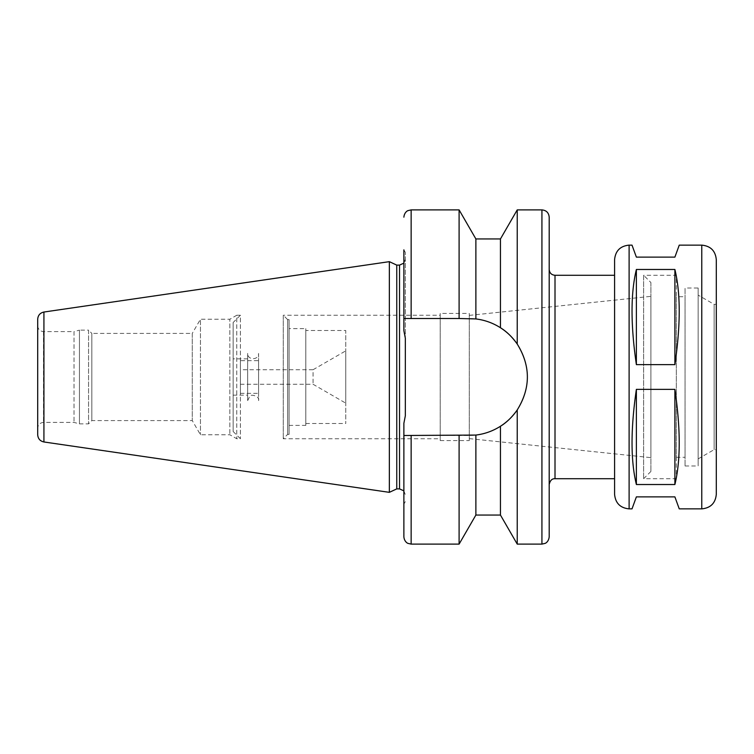 <?xml version="1.0" encoding="UTF-8"?>
<svg xmlns="http://www.w3.org/2000/svg" width="754" height="754" viewBox="0 0 754 754"><rect width="100%" height="100%" fill="white"/><g stroke="black" fill="none" stroke-linecap="round" stroke-linejoin="round"><path stroke-width="0.57" stroke-dasharray="3.77 2.83" d="M674.887 269.48L636.376 269.48C630.598 293.259 630.598 324.983 636.376 364.634L674.887 364.634C680.664 324.983 680.664 293.259 674.887 269.48L674.887 364.634M636.376 269.48L636.376 364.634M636.376 389.366C630.598 429.017 630.598 460.741 636.376 484.52L674.887 484.52C680.664 460.741 680.664 429.017 674.887 389.366L636.376 389.366L636.376 484.52M674.887 389.366L674.887 484.52M679.25 508.865L674.887 496.877L636.376 496.877L632.012 508.865M632.012 245.135L636.376 257.123L674.887 257.123L679.25 245.135M517.225 544.105L517.225 409.959A58.492 58.492 0 0 0 517.225 344.041C512.07 336.831 506.471 331.392 500.449 327.745C492.918 322.957 484.728 320.026 475.878 318.933L468.913 318.508A58.492 58.492 0 0 1 527.395 377A58.492 58.492 0 0 1 468.913 435.492L475.878 435.067C484.728 433.974 492.918 431.043 500.449 426.255C506.471 422.608 512.07 417.169 517.225 409.959C530.75 387.99 530.75 366.01 517.225 344.041L517.225 209.895M500.449 238.952L500.449 327.745A58.492 58.492 0 0 0 468.913 318.508L403.88 318.508L468.913 318.508L403.88 318.508L403.88 330.733L405.332 338.178L405.332 415.822L403.88 423.267L403.88 435.492L468.913 435.492A58.492 58.492 0 0 0 500.449 426.255L500.449 515.048M475.878 318.933L475.878 238.952M459.101 318.508L459.101 209.895M403.88 318.508L403.88 249.857L403.88 330.733L403.88 249.857L405.332 252.373L405.332 338.178L405.332 252.373M650.909 282.552L650.909 471.448L650.909 282.552L643.643 275.285L643.643 478.715L643.643 275.285L676.338 275.285L676.338 478.715L676.338 275.285M650.909 296.35L650.909 457.65L650.909 296.35L469.271 315.389L469.271 438.611L469.271 315.389M469.271 313.428L469.271 440.572L469.271 313.428L440.213 313.428L440.213 440.572L440.213 313.428M440.213 315.247L440.213 438.753L440.213 315.247L283.278 315.247L283.278 438.753L283.278 315.247L287.632 319.602L287.632 434.398L287.632 319.602L289.084 319.602L289.084 434.398L289.084 319.602M289.084 328.612L289.084 425.388L289.084 328.612L305.794 328.612L305.794 425.388L305.794 328.612M305.794 330.497L305.794 423.503L305.794 330.497L345.756 330.497L345.756 423.503L345.756 330.497M345.756 350.855L345.756 403.145L345.756 350.855L313.061 369.733L313.061 384.267L313.061 369.733L240.403 369.733L240.403 384.267L240.403 369.733M240.403 360.657L240.403 393.343L240.403 360.657L258.575 360.657L258.575 393.343L258.575 360.657M258.575 353.39L258.575 400.61L258.575 353.39C258.905 360.421 247.34 360.421 247.67 353.39L247.67 400.61L247.67 353.39M247.67 358.838L247.67 395.162L247.67 358.838L233.146 358.838L233.146 395.162L233.146 358.838M233.146 322.505L233.146 431.495L233.146 322.505L240.403 315.247L240.403 438.753L240.403 315.247L236.775 315.247L236.775 438.753L236.775 315.247L229.857 319.244L229.857 434.756L229.857 319.244L200.451 319.244L200.451 434.756L200.451 319.244L192.27 333.409L192.27 420.591L192.27 333.409L91.828 333.409L91.828 420.591L91.828 333.409L88.557 330.139L88.557 423.861L88.557 330.139L79.453 330.139L79.453 423.861L79.453 330.139L74.024 331.59L74.024 422.41L74.024 331.59L43.515 331.59C39.981 331.242 38.049 329.309 37.7 325.775L37.7 428.225L37.7 325.775M37.7 434.775L37.7 319.225M389.347 492.343L389.347 261.657M396.755 488.894L396.755 265.106M405.332 415.822L405.332 338.178M405.332 259.301L403.88 263.146M403.88 423.267L403.88 504.143L403.88 423.267M459.101 544.105L459.101 435.492M475.878 515.048L475.878 435.067M549.195 536.839L549.195 217.161M549.195 269.47L549.195 484.53L549.195 269.47M614.585 259.659L614.585 275.285M716.3 494.341L716.3 259.659M698.138 458.884L714.123 449.657L716.3 449.657L716.3 304.343L714.123 304.343L714.123 449.657L714.123 304.343L698.138 295.116L698.138 458.884L698.138 295.116M698.138 288L698.138 466L698.138 288L685.056 288L685.056 466L685.056 288M685.056 296.718L685.056 457.282L685.056 296.718L676.338 296.718L676.338 457.282L676.338 296.718M541.928 544.105L541.928 209.895M411.147 318.508L411.147 209.895M43.515 331.59L43.515 422.41L43.515 331.59M43.921 441.967L43.921 312.033M399.526 488.894L399.526 265.106M411.147 544.105L411.147 435.492M555.01 478.715L555.01 275.285M629.109 508.865L629.109 245.135M701.767 508.865L701.767 245.135M650.909 471.448L643.643 478.715L676.338 478.715M469.271 438.611L650.909 457.65M440.213 440.572L469.271 440.572M289.084 434.398L287.632 434.398L283.278 438.753L440.213 438.753M289.084 425.388L305.794 425.388M305.794 423.503L345.756 423.503M240.403 384.267L313.061 384.267L345.756 403.145M240.403 393.343L258.575 393.343M247.67 400.61L249.762 396.321C250.083 393.89 259.894 395.793 258.575 400.61M233.146 395.162L247.67 395.162M233.146 431.495L240.403 438.753L236.775 438.753L229.857 434.756L200.451 434.756L192.27 420.591L91.828 420.591L88.557 423.861L79.453 423.861L74.024 422.41L43.515 422.41C39.981 422.758 38.049 424.691 37.7 428.225M403.88 490.854L405.332 494.699M405.332 501.627L403.88 504.143M685.056 466L698.138 466M676.338 457.282L685.056 457.282"/><path stroke-width="1.13" d="M629.109 508.865C620.288 508.007 615.443 503.163 614.585 494.341L614.585 259.659C615.443 250.837 620.288 245.993 629.109 245.135L629.109 508.865L632.012 508.865L636.376 496.877L674.887 496.877L679.25 508.865L701.767 508.865C710.598 508.007 715.442 503.163 716.3 494.341L716.3 259.659C715.442 250.837 710.598 245.993 701.767 245.135L701.767 508.865M636.376 484.52C630.598 460.741 630.598 429.017 636.376 389.366L674.887 389.366C680.664 429.017 680.664 460.741 674.887 484.52L636.376 484.52L636.376 389.366M674.887 484.52L674.887 389.366M636.376 364.634C630.598 324.983 630.598 293.259 636.376 269.48L674.887 269.48C680.664 293.259 680.664 324.983 674.887 364.634L636.376 364.634L636.376 269.48M674.887 364.634L674.887 269.48M701.767 245.135L679.25 245.135L674.887 257.123L636.376 257.123L632.012 245.135L629.109 245.135M475.878 238.952L459.101 209.895L459.101 318.508L475.878 318.933L475.878 238.952L500.449 238.952L517.225 209.895L541.928 209.895C546.339 210.319 548.761 212.741 549.195 217.161L549.195 536.839C548.582 542.249 544.991 543.474 545.076 543.389L541.928 544.105L541.928 209.895M517.225 209.895L517.225 344.041C530.75 366.01 530.75 387.99 517.225 409.959L517.225 544.105L541.928 544.105M500.449 238.952L500.449 327.745C506.471 331.392 512.07 336.831 517.225 344.041A58.492 58.492 0 0 0 500.449 327.745C492.918 322.957 484.728 320.026 475.878 318.933M403.88 249.857L403.88 318.508L459.101 318.508M475.878 435.067L475.878 515.048L500.449 515.048L500.449 426.255A58.492 58.492 0 0 0 517.225 409.959C512.07 417.169 506.471 422.608 500.449 426.255C492.918 431.043 484.728 433.974 475.878 435.067L403.88 435.492L403.88 423.267L405.332 415.822L405.332 338.178L403.88 330.733L403.88 318.508M43.921 312.033C40.075 312.901 38.002 315.295 37.7 319.225L37.7 434.775C38.002 438.705 40.075 441.099 43.921 441.967L389.347 492.343L389.347 261.657L43.921 312.033L43.921 441.967M389.347 261.657L396.755 265.106L396.755 488.894L389.347 492.343M396.755 265.106L399.526 265.106L399.526 488.894L403.88 490.854M405.332 338.178L405.332 415.822M403.88 263.146L399.526 265.106M403.88 435.492L403.88 536.839L403.88 435.492M459.101 435.492L459.101 544.105L411.147 544.105L407.952 543.37C408.046 543.521 404.342 541.985 403.88 536.839M614.585 494.341L614.585 275.285L555.01 275.285C551.476 274.937 549.534 273.005 549.195 269.47M716.3 304.343L716.3 449.657M459.101 209.895L411.147 209.895L411.147 318.508M411.147 435.492L411.147 544.105M555.01 275.285L555.01 478.715C552.013 478.564 550.081 480.505 549.195 484.53M411.147 209.895L407.952 210.63C408.046 210.479 404.342 212.015 403.88 217.161M396.755 488.894L399.526 488.894M475.878 515.048L459.101 544.105M500.449 515.048L517.225 544.105M555.01 478.715L614.585 478.715"/></g></svg>
